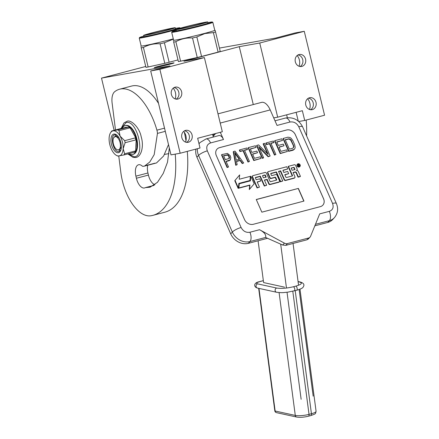 <?xml version="1.0" encoding="UTF-8"?>
<svg xmlns="http://www.w3.org/2000/svg" width="439" height="439" viewBox="0 0 439 439"><rect width="100%" height="100%" fill="white"/><g stroke="black" fill="none" stroke-linecap="round" stroke-linejoin="round"><path stroke-width="0.66" d="M114.135 130.328L101.502 78.115L169.942 65.888L150.687 70.959L170.99 154.879L180.166 153.244L200.019 148.014L197.66 138.258L222.326 131.76L204.387 57.597L183.925 61.251L239.277 46.677L259.74 43.022L304.265 31.301L295.096 32.941L275.478 38.105L219.462 48.076M164.554 154.402L168.922 153.623M298.712 121.521L304.715 120.451L324.569 115.227L304.265 31.301M192.068 134.982A6.102 5.284 79.9 0 0 185.878 130.323A6.102 5.284 79.9 0 0 181.839 137.676A6.102 5.284 79.9 0 0 188.024 142.335A6.102 5.284 79.9 0 0 192.068 134.982M181.614 91.767A6.102 5.284 79.9 0 0 175.424 87.109A6.102 5.284 79.9 0 0 171.386 94.462A6.102 5.284 79.9 0 0 177.57 99.121A6.102 5.284 79.9 0 0 181.614 91.767M180.166 153.244L159.862 69.318L204.387 57.597M150.687 70.959L159.862 69.318M185.571 142.11A9.685 8.39 79.9 0 0 185.906 135.827A9.685 8.39 79.9 0 0 183.656 131.387M175.117 98.896A9.685 8.39 79.9 0 0 175.446 92.613A9.685 8.39 79.9 0 0 173.202 88.168M145.732 66.47L101.502 78.115M309.517 109.476A9.685 8.39 79.9 0 0 309.852 103.198A9.685 8.39 79.9 0 0 307.602 98.753M299.063 66.262A9.685 8.39 79.9 0 0 299.393 59.984A9.685 8.39 79.9 0 0 297.148 55.539M316.014 102.353A6.102 5.284 79.9 0 0 309.83 97.694A6.102 5.284 79.9 0 0 305.785 105.042A6.102 5.284 79.9 0 0 311.97 109.701A6.102 5.284 79.9 0 0 316.014 102.353M305.56 59.133A6.102 5.284 79.9 0 0 299.371 54.48A6.102 5.284 79.9 0 0 295.332 61.828A6.102 5.284 79.9 0 0 301.516 66.487A6.102 5.284 79.9 0 0 305.56 59.133M304.715 120.451L302.35 110.694L277.684 117.186L259.74 43.022M253.281 104.559L239.277 46.677M273.722 117.893L277.684 117.186M212.641 134.312L213.305 137.05M155.604 67.54A10.19 0.357 166.4 0 1 154.248 67.688A10.19 0.357 166.4 0 1 161.514 65.576A10.19 0.357 166.4 0 1 172.692 63.046A10.19 0.357 166.4 0 1 174.053 62.898A10.19 0.357 166.4 0 1 166.787 65.01A10.19 0.357 166.4 0 1 155.604 67.54M184.512 130.8A6.102 5.284 -100.1 0 1 189.247 135.486A6.102 5.284 79.9 0 1 186.575 142.362M174.053 87.586A6.102 5.284 -100.1 0 1 178.788 92.272A6.102 5.284 79.9 0 1 176.121 99.143M308.458 98.171A6.102 5.284 -100.1 0 1 313.194 102.858A6.102 5.284 79.9 0 1 310.521 109.728M297.999 54.957A6.102 5.284 -100.1 0 1 302.734 59.638A6.102 5.284 79.9 0 1 300.067 66.514M215.236 133.626L215.214 134.005M213.974 133.961L213.771 135.58M214.962 133.703L214.962 134.279M213.074 134.197L212.975 135.706M219.544 147.641L286.574 129.993A7.178 5.926 -137.4 0 1 295.381 134.746L323.57 198.724A7.178 5.926 -137.4 0 1 322.835 205.167A7.178 5.926 -137.4 0 1 320.344 206.643L253.319 224.285A7.178 5.926 -137.4 0 1 244.512 219.538L216.317 155.56A7.178 5.926 -137.4 0 1 217.058 149.117A7.178 5.926 -137.4 0 1 219.544 147.641L219.516 147.669A7.178 5.926 42.6 0 0 217.042 149.134M217.996 113.849L261.529 102.386A13.636 6.794 75.3 0 1 270.204 109.915L277.042 125.433L289.981 122.026C293.801 121.444 296.737 123.024 298.789 126.778L332.559 203.427C333.898 207.367 332.822 210.007 329.332 211.346L319.707 213.875L310.598 236.242A4.308 3.556 42.6 0 1 310.027 237.142L308.348 238.97L306.894 239.815L285.816 245.363L282.678 245.022L265.611 237.444C266.319 234.81 264.294 232.236 259.537 229.718L284.417 243.135A4.308 3.556 42.6 0 0 287.457 243.574L308.535 238.026A4.308 3.556 42.6 0 0 310.027 237.142M220.307 132.293L223.495 139.531L210.555 142.938C207.065 144.277 205.99 146.917 207.329 150.857L241.104 227.501C243.157 231.254 246.092 232.84 249.912 232.253L259.537 229.718M322.824 205.178A7.178 5.926 42.6 0 0 323.543 198.752L295.354 134.773A7.178 5.926 42.6 0 0 286.546 130.026L219.516 147.669M213.118 136.288L215.67 133.516M210.555 142.938A7.178 3.572 -104.7 0 0 205.99 138.976L218.929 135.569A7.178 3.572 75.3 0 1 223.495 139.531M298.372 188.413L256.255 199.498L261.836 212.169L303.958 201.078L298.372 188.413L256.294 199.58M297.472 164.115L297.198 164.411A1.696 1.399 42.6 0 0 297.027 165.937A1.696 1.399 42.6 0 0 299.694 166.71L299.969 166.414A1.696 1.399 42.6 0 0 300.144 164.888A1.696 1.399 42.6 0 0 297.472 164.115A1.696 1.399 42.6 0 0 297.296 165.64A1.696 1.399 42.6 0 0 299.969 166.414M293.164 172.703L294.904 172.242A1.037 0.856 42.6 0 1 296.171 172.928L298.048 177.186L300.15 176.632L300.424 176.335L298.3 171.517A1.569 1.301 42.6 0 0 296.374 170.475A1.569 1.301 42.6 0 0 297.082 168.741L295.623 165.432A1.037 0.856 42.6 0 0 294.349 164.746L288.439 166.299L292.5 175.512A0.401 0.329 -137.4 0 1 292.319 175.951L286.409 177.51A0.401 0.329 -137.4 0 1 285.921 177.246L284.79 174.678L288.659 173.663L287.682 171.446L283.813 172.467L282.99 170.606A0.401 0.329 -137.4 0 1 283.171 170.167L287.748 168.96L286.771 166.738L268.366 171.583A1.037 0.856 42.6 0 0 267.905 172.725L270.029 177.548A1.037 0.856 42.6 0 0 271.302 178.234L275.171 177.213A0.401 0.329 -137.4 0 1 275.659 177.477L276.636 179.688A0.401 0.329 -137.4 0 1 276.46 180.127L270.545 181.686A0.401 0.329 -137.4 0 1 270.056 181.422L266.402 173.12A1.037 0.856 42.6 0 0 265.129 172.439L253.007 175.627A1.037 0.856 42.6 0 0 252.54 176.769L257.347 187.678L259.449 187.124L257.172 181.949L260.755 181.005L259.784 178.794L256.195 179.738L255.377 177.877A0.401 0.329 -137.4 0 1 255.553 177.438L260.332 176.176L264.563 185.779L266.665 185.225L264.388 180.05L267.159 179.321L269.036 183.579A1.037 0.856 42.6 0 0 270.303 184.265L279.056 181.96A1.037 0.856 42.6 0 0 279.522 180.819L277.075 175.26A1.037 0.856 42.6 0 0 275.802 174.574L271.928 175.595A0.401 0.329 -137.4 0 1 271.439 175.331L270.775 173.822A0.401 0.329 -137.4 0 1 270.956 173.383L276.427 171.94L280.658 181.537L282.76 180.989L278.535 171.386L280.636 170.831L284.461 179.518A1.037 0.856 42.6 0 0 285.734 180.204L294.487 177.899A1.037 0.856 42.6 0 0 294.948 176.758L293.071 172.5L295.178 171.945A1.037 0.856 -137.4 0 1 296.446 172.631L298.322 176.89L300.424 176.335M278.622 171.589L280.362 171.128L284.187 179.814A1.037 0.856 42.6 0 0 285.46 180.5L294.212 178.196A1.037 0.856 42.6 0 0 294.569 177.987L294.843 177.685M270.742 173.663L276.158 172.236L280.384 181.839L282.76 180.989M264.476 180.253L266.885 179.622L268.761 183.881A1.037 0.856 42.6 0 0 270.029 184.561L278.781 182.262A1.037 0.856 42.6 0 0 279.144 182.048L279.418 181.751M255.339 177.718L260.058 176.473L264.289 186.076L266.665 185.225M257.259 182.152L260.755 181.005M252.65 175.841L252.376 176.138A1.037 0.856 42.6 0 0 252.266 177.071L257.073 187.974L259.449 187.124M276.4 180.144A0.401 0.329 42.6 0 0 276.361 179.985L276.636 179.688M268.009 171.797L267.735 172.093A1.037 0.856 42.6 0 0 267.631 173.026L269.755 177.844A1.037 0.856 42.6 0 0 271.028 178.53L274.896 177.51A0.401 0.329 42.6 0 1 275.39 177.773L276.361 179.985M282.957 170.447L287.748 168.96M284.878 174.881L288.659 173.663M292.259 175.968A0.401 0.329 42.6 0 0 292.226 175.814L292.5 175.512M288.439 166.299L288.165 166.601L292.226 175.814M238.832 183.645L249.972 180.489L250.362 176.324L239.25 179.249L239.656 174.914L235.041 180.402L238.415 188.057L238.854 183.414L249.972 180.489M239.656 174.914L234.772 180.698L238.147 188.358L238.415 188.057M239.266 183.771L238.602 188.238L249.687 185.318L249.286 189.577L254.165 183.798L250.823 176.204L250.384 180.846L239.266 183.771L238.876 187.936L249.961 185.022L249.561 189.28M250.823 176.204L250.131 180.912M197.391 148.706A14.35 11.853 42.6 0 0 198.576 155.417L232.352 232.061A14.35 11.853 42.6 0 0 249.967 241.565L248.32 243.349L267.521 238.295M314.834 225.838L327.746 222.441A14.35 11.853 -137.4 0 0 332.724 219.489L334.364 217.7C337.854 213.469 338.524 208.734 336.389 203.509A7.178 1.893 -23.8 0 0 332.559 203.427M248.32 243.349A14.35 11.853 -137.4 0 1 230.705 233.85L196.935 157.2A14.35 11.853 -137.4 0 1 195.964 149.084M303.81 201.117L298.262 188.534M298.048 177.186L298.322 176.89M280.362 171.128L280.636 170.831M280.384 181.839L280.658 181.537M276.158 172.236L276.427 171.94M266.885 179.622L267.159 179.321M264.289 186.076L264.563 185.779M260.058 176.473L260.332 176.176M257.073 187.974L257.347 187.678M234.772 180.698L235.041 180.402M249.687 185.318L249.961 185.022M238.602 188.238L238.876 187.936M298.767 164.065L299.853 166.129L299.453 166.233L298.888 165.349L298.493 165.454L298.899 166.381L298.608 166.452L297.68 164.351L298.767 164.065L298.493 164.362L298.986 165.086L299.261 164.784M295.068 169.503L292.1 170.288L291.123 168.071L293.757 167.38A0.401 0.329 -137.4 0 1 294.251 167.643L295.068 169.503M266.182 177.109L263.411 177.839L262.593 175.973A0.401 0.329 -137.4 0 1 262.769 175.534L264.871 174.98A0.401 0.329 -137.4 0 1 265.365 175.243L266.182 177.109M299.491 166.222L299.113 165.459M297.774 164.548L298.493 164.362M291.211 168.274L293.757 167.38M294.706 169.597L293.976 167.939A0.401 0.329 42.6 0 0 293.488 167.676M262.555 175.819L264.871 174.98M265.82 177.202L265.09 175.545A0.401 0.329 42.6 0 0 264.602 175.282M298.114 165.333L298.871 164.905L298.624 164.504L298.13 164.636L298.317 165.053L298.871 164.905M285.284 139.915L288.374 139.103L289.257 139.168L290.81 140.266L293.257 145.336L293.543 146.467L293.252 147.91M283.336 138.4L283.062 138.697L288.642 151.362L293.241 150.154L294.887 148.591L295.178 147.312L294.684 144.733L292.901 140.694L291.255 138.417L290.014 137.539L287.935 137.188L283.336 138.4L288.917 151.065L294.355 149.331M289.35 149.145L285.196 139.712L288.648 138.806L289.531 138.872L291.084 139.97L293.817 146.165L293.79 147.076L292.802 148.239L289.35 149.145M293.515 147.372L293.79 147.076M293.543 146.467L293.817 146.165M293.257 145.336L293.532 145.04M291.474 141.292L291.748 140.996M290.81 140.266L291.084 139.97M290.069 139.558L290.344 139.262M289.257 139.168L289.531 138.872M288.374 139.103L288.648 138.806M293.241 150.154L293.515 149.858M288.642 151.362L288.917 151.065M274.902 140.617L274.627 140.914L280.208 153.584L287.38 151.471L286.667 149.853L280.922 151.367L279.017 147.054L284 145.743L283.292 144.124L278.304 145.435L276.762 141.934L282.513 140.42L281.8 138.801L274.902 140.617L280.483 153.288L287.38 151.471M276.85 142.137L282.513 140.42M279.111 147.257L284 145.743M280.208 153.584L280.483 153.288M270.984 143.377L273.689 142.67L273.958 142.368L273.365 141.023L266.083 142.938L266.676 144.288L269.744 143.482L274.732 154.802L275.884 154.501L270.896 143.174L273.958 142.368M266.083 142.938L265.809 143.235L266.402 144.585L269.469 143.778L274.457 155.099L275.884 154.501M274.457 155.099L274.732 154.802M269.469 143.778L269.744 143.482M266.402 144.585L266.676 144.288M256.881 145.364L256.606 145.66L262.193 158.325L263.34 158.024L263.614 157.727L258.747 146.675L268.405 156.465L270.133 156.01L264.547 143.344L263.4 143.646L268.152 154.429L258.609 144.908L256.881 145.364L262.467 158.029L263.614 157.727M263.4 143.646L263.126 143.943L267.428 153.705M259.202 147.713L268.13 156.761L270.133 156.01M262.193 158.325L262.467 158.029M268.13 156.761L268.405 156.465M248.447 147.581L248.178 147.877L253.758 160.548L260.931 158.435L260.217 156.816L254.466 158.331L252.568 154.018L257.55 152.706L256.837 151.087L251.854 152.399L250.312 148.898L256.063 147.383L255.35 145.764L248.447 147.581L254.033 160.251L260.931 158.435M250.4 149.101L256.063 147.383M252.655 154.221L257.55 152.706M253.758 160.548L254.033 160.251M244.534 150.341L247.234 149.633L247.508 149.331L246.916 147.987L239.634 149.902L240.226 151.252L243.294 150.445L248.282 161.766L249.429 161.464L244.441 150.138L247.508 149.331M239.634 149.902L239.359 150.198L239.952 151.548L243.019 150.742L248.008 162.062L249.429 161.464M248.008 162.062L248.282 161.766M243.019 150.742L243.294 150.445M239.952 151.548L240.226 151.252M234.914 153.315L239.26 159.324M236.544 161.47L240.067 160.542L242.257 163.577L243.683 162.973L235.03 151.115L233.499 151.515L236.012 164.993L237.164 164.691L236.506 161.256L240.342 160.246L242.531 163.281L243.683 162.973M233.499 151.515L233.224 151.817L235.743 165.289L237.164 164.691M236.22 160.125L234.739 152.393L239.672 159.22L236.22 160.125M242.257 163.577L242.531 163.281M240.067 160.542L240.342 160.246M235.743 165.289L236.012 164.993M223.638 155.845L227.611 155.099L228.779 156.295L229.169 158.545M226.134 161.503L229.218 160.69L230.332 159.873L230.843 157.634L230.206 155.691L227.484 153.403L221.805 154.594L227.391 167.264L228.538 166.963L226.047 161.3L230.332 159.873M221.805 154.594L221.53 154.896L227.117 167.561L228.538 166.963M229.432 158.303L225.333 159.686L223.55 155.642L227.885 154.802L229.41 156.805L229.432 158.303M229.301 157.963L229.575 157.667M229.136 157.102L229.41 156.805M228.779 156.295L229.054 155.999M228.231 155.538L228.505 155.236M227.611 155.099L227.885 154.802M226.919 154.978L227.193 154.682M229.218 160.69L229.493 160.394M227.117 167.561L227.391 167.264M176.237 30.291A20.737 0.724 -13.6 0 0 172.022 31.745A20.737 0.724 -13.6 0 0 181.922 30.011A20.737 0.724 -13.6 0 0 202.368 25.072A20.737 0.724 166.4 0 0 212.311 21.999L212.833 22.312A21.171 0.741 166.4 0 1 212.849 22.334A21.171 0.741 166.4 0 1 202.681 25.457A21.171 0.741 -13.6 0 1 171.698 32.294L173.619 40.24A21.171 0.741 -13.6 0 0 204.601 33.402A21.171 0.741 166.4 0 0 214.77 30.28L212.849 22.334M207.899 22.63A20.737 0.724 166.4 0 1 212.311 21.999M172.022 31.745L171.704 32.261A21.171 0.741 -13.6 0 0 171.698 32.294M218.112 52.104L201.567 56.455L196.848 36.958L204.826 33.573L213.392 32.601L218.112 52.104A23.679 0.829 166.4 0 0 220.241 51.451L215.395 31.268L220.241 51.451M214.764 30.258L215.165 30.379L215.395 31.268M192.534 38.001L197.248 57.504L180.577 61.18A23.679 0.829 -13.6 0 1 178.393 61.57L173.679 42.067A23.679 0.829 -13.6 0 0 175.858 41.678C181.033 38.857 186.591 37.628 192.534 38.001A23.679 0.829 -13.6 0 0 196.848 36.958M173.317 40.498L173.614 40.218M173.548 41.392L173.679 42.067M180.577 61.18L175.858 41.678M197.248 57.504A23.679 0.829 -13.6 0 0 201.567 56.455M215.527 31.948A23.679 0.829 166.4 0 1 213.392 32.601M202.736 22.927A12.918 0.45 166.4 0 1 204.459 22.746A12.918 0.45 166.4 0 1 195.245 25.418A12.918 0.45 166.4 0 1 181.071 28.634A12.918 0.45 -13.6 0 1 179.348 28.815A12.918 0.45 -13.6 0 1 188.561 26.142A12.918 0.45 -13.6 0 1 202.736 22.927M176.072 29.611L176.341 30.725A16.287 0.571 -13.6 0 0 178.514 30.489A16.287 0.571 166.4 0 0 196.387 26.439A16.287 0.571 166.4 0 0 208.004 23.064L207.735 21.95A16.287 0.571 166.4 0 1 196.118 25.325A16.287 0.571 166.4 0 1 178.245 29.375A16.287 0.571 -13.6 0 1 176.072 29.611A16.287 0.571 -13.6 0 1 187.689 26.236A16.287 0.571 -13.6 0 1 205.562 22.186A16.287 0.571 166.4 0 1 207.735 21.95M143.789 36.086A20.737 0.724 -13.6 0 0 139.575 37.54A20.737 0.724 -13.6 0 0 149.474 35.811A20.737 0.724 -13.6 0 0 169.92 30.873A20.737 0.724 166.4 0 0 179.864 27.794L180.38 28.112A21.171 0.741 166.4 0 1 180.402 28.134A21.171 0.741 166.4 0 1 180.396 28.156L180.402 28.134M175.452 28.425A20.737 0.724 166.4 0 1 179.864 27.794M139.575 37.54L139.256 38.061A21.171 0.741 -13.6 0 0 139.251 38.089A21.171 0.741 -13.6 0 0 170.233 31.251A21.171 0.741 166.4 0 0 176.077 29.649M173.295 38.895A21.171 0.741 166.4 0 1 172.154 39.197A21.171 0.741 -13.6 0 1 141.171 46.035L139.251 38.089M177.998 59.918L169.119 62.256L164.4 42.753L173.356 39.131M160.087 43.796L164.801 63.298L148.13 66.975A23.679 0.829 -13.6 0 1 145.946 67.365L141.232 47.862A23.679 0.829 -13.6 0 0 143.41 47.472C148.585 44.652 154.138 43.428 160.087 43.796A23.679 0.829 -13.6 0 0 164.4 42.753M140.87 46.298L141.166 46.013M141.1 47.187L141.232 47.862M148.13 66.975L143.41 47.472M164.801 63.298A23.679 0.829 -13.6 0 0 169.119 62.256M170.283 28.727A12.918 0.45 166.4 0 1 172.011 28.54A12.918 0.45 166.4 0 1 162.798 31.218A12.918 0.45 166.4 0 1 148.623 34.429A12.918 0.45 -13.6 0 1 146.9 34.615A12.918 0.45 -13.6 0 1 156.114 31.937A12.918 0.45 -13.6 0 1 170.283 28.727M143.624 35.405L143.893 36.525A16.287 0.571 -13.6 0 0 146.066 36.289A16.287 0.571 166.4 0 0 163.939 32.239A16.287 0.571 166.4 0 0 175.556 28.864L175.287 27.745A16.287 0.571 166.4 0 1 163.67 31.125A16.287 0.571 166.4 0 1 145.797 35.175A16.287 0.571 -13.6 0 1 143.624 35.405A16.287 0.571 -13.6 0 1 155.241 32.031A16.287 0.571 -13.6 0 1 173.114 27.981A16.287 0.571 166.4 0 1 175.287 27.745M280.686 244.144L286.475 288.039M287.029 292.259L301.143 399.309M284.51 287.15L263.603 282.573L258.094 240.775M293.049 243.458L298.558 285.251M299.124 289.526L313.177 396.143M306.175 120.066A78.932 39.323 75.3 0 1 306.592 135.887M113.383 143.849A6.815 3.397 -104.7 0 0 116.269 149.145A6.815 3.397 -104.7 0 0 119.748 148.777A6.815 3.397 -104.7 0 0 120.088 142.653A6.815 3.397 75.3 0 0 116.785 137.05A6.815 3.397 75.3 0 0 113.427 138.351A6.815 3.397 75.3 0 0 113.383 143.849M113.558 138.033L115.567 135.772L118.942 137.747M121.362 146.955L119.106 150.412M175.21 154.127A78.932 39.323 75.3 0 1 152.838 215.368A78.932 39.323 75.3 0 1 150.84 215.785A39.466 19.662 75.3 0 1 122.283 180.434A39.466 19.662 75.3 0 1 120.824 172.39L118.771 156.026M115.495 129.971L112.115 103.05A14.35 7.15 -104.7 0 1 114.716 91.685A51.522 25.665 75.3 0 1 119.622 89.21A51.522 25.665 75.3 0 1 156.915 130.158L164.526 128.155M169.317 147.954L167.5 162.216L163.237 173.443L157.458 182.317L150.078 187.19L145.666 187.601A2.87 1.432 -104.7 0 0 145.397 187.623A2.87 1.432 -104.7 0 0 145.221 187.689A10.909 5.433 75.3 0 1 144.568 187.958A10.909 5.433 75.3 0 1 136.397 178.245L135.903 176.154A10.909 5.433 75.3 0 1 138.521 164.768A10.909 5.433 75.3 0 1 142.176 166.002A2.87 1.432 -104.7 0 0 142.988 166.348L144.464 166.118L149.754 162.04L154.193 154.643L157.453 133.401A7.178 3.572 -104.7 0 0 156.915 130.158M119.622 89.21L131.656 86.044A51.522 25.665 75.3 0 1 158.534 103.39M184.353 132.304A78.932 39.323 75.3 0 1 185.966 140.771M187.283 151.367A78.932 39.323 75.3 0 1 164.872 212.202L152.838 215.368M154.945 184.731A10.909 5.433 75.3 0 1 148.431 175.079L147.938 172.982A10.909 5.433 75.3 0 1 147.745 165.256M144.464 166.118L156.498 162.951L163.626 155.982L168.505 144.601M109.783 144.541A12.918 6.437 -104.7 0 0 112.154 150.665A12.918 6.437 -104.7 0 0 116.642 155.505A12.918 6.437 -104.7 0 0 119.172 155.955A12.918 6.437 -104.7 0 0 123.15 148.7A12.918 6.437 -104.7 0 0 120.116 136.15A12.918 6.437 -104.7 0 0 113.097 130.86A12.918 6.437 -104.7 0 0 110.623 132.633A12.918 6.437 -104.7 0 0 109.119 138.115A12.918 6.437 -104.7 0 0 109.783 144.541M127.03 127.294L124.676 127.716A13.137 6.547 75.3 0 1 125.801 127.288A13.137 6.547 75.3 0 1 127.03 127.294L129.521 126.849A14.91 7.43 75.3 0 1 136.222 138.74A14.91 7.43 75.3 0 1 135.591 151.938A14.91 7.43 75.3 0 1 132.688 154.468A14.91 7.43 75.3 0 1 132.391 154.533A14.91 7.43 75.3 0 1 128.857 153.666M121.822 128.303L122.19 128.161A14.91 7.43 75.3 0 1 125.093 125.631L125.636 125.488A14.91 7.43 75.3 0 1 125.927 125.422A14.91 7.43 75.3 0 1 136.688 138.307A14.91 7.43 75.3 0 1 133.226 154.325L132.688 154.468M125.093 125.631A14.91 7.43 75.3 0 1 125.384 125.565A14.91 7.43 75.3 0 1 129.521 126.849L131.793 130.882A13.137 6.547 75.3 0 1 133.95 134.707L136.222 138.74L136.008 143.218A13.137 6.547 75.3 0 1 135.805 147.46L135.591 151.943L123.963 154.951A14.35 7.15 -104.7 0 0 124.605 153.782L123.15 148.7L125.131 142.708L135.81 139.898L135.86 138.834L136.222 138.74M118.393 152.734A9.603 4.785 75.3 0 1 111.413 144.25A9.603 4.785 75.3 0 1 113.877 134.082A9.603 4.785 -104.7 0 1 116.79 135.108A9.603 4.785 -104.7 0 1 120.791 150.308A9.603 4.785 -104.7 0 1 118.393 152.734M122.19 128.161L124.676 127.716M129.159 126.942L129.697 127.903L119.024 130.712A14.35 7.15 -104.7 0 0 117.893 129.862L129.521 126.849M117.893 129.862L111.742 130.959A14.35 7.15 -104.7 0 0 111.725 130.981L110.623 132.633M121.828 128.254L111.742 130.959M135.86 138.834L135.322 137.879L124.643 140.689L120.116 136.15L119.024 130.712M131.793 130.882L133.95 134.707M135.228 152.037L135.283 150.972L124.605 153.782M136.008 143.218L135.805 147.46M117.811 156.054L123.963 154.951M124.643 140.689A14.35 7.15 75.3 0 1 125.131 142.708M128.567 127.052A14.35 7.15 75.3 0 1 129.697 127.903M135.322 137.879A14.35 7.15 75.3 0 1 135.81 139.898M135.283 150.972A14.35 7.15 75.3 0 1 134.641 152.141M120.961 149.809L118.985 151.554C113.652 153.046 109.355 135.283 114.941 134.828L117.18 135.459M298.092 281.712L299.53 282.025C302.85 283.045 301.593 284.417 295.76 286.135L293.356 286.766C286.76 288.319 281.196 288.747 276.663 288.044L257.583 283.863C255.822 283.325 256.491 282.601 259.575 281.69L263.356 280.691M298.251 121.126L296.122 112.335M287.347 117.712L286.645 114.826M220.224 123.074L270.204 109.915M315.454 224.324L329.387 220.652A14.35 11.853 42.6 0 0 334.364 217.7M329.332 211.346A7.178 3.572 75.3 0 1 329.387 220.652L327.746 222.441M298.789 126.778A7.178 1.893 -23.8 0 1 302.614 126.86L336.389 203.509M289.981 122.026A7.178 3.572 -104.7 0 0 285.416 118.064C293.126 116.812 298.86 119.743 302.614 126.86M205.99 138.976L200.047 142.532A14.35 11.853 42.6 0 0 199.015 143.866M207.329 150.857A7.178 1.893 156.2 0 0 198.576 155.417L196.935 157.2M241.104 227.501A7.178 1.893 156.2 0 0 232.352 232.061L230.705 233.85M249.912 232.253A7.178 3.572 75.3 0 1 249.967 241.565L265.611 237.444M282.678 245.022L284.417 243.135M285.816 245.363L287.457 243.574M306.894 239.815L308.535 238.026M296.171 172.928L296.446 172.631M294.904 172.242L295.178 171.945M294.212 178.196L294.487 177.899M285.46 180.5L285.734 180.204M284.187 179.814L284.461 179.518M278.781 182.262L279.056 181.96M270.029 184.561L270.303 184.265M268.761 183.881L269.036 183.579M252.266 177.071L252.54 176.769M275.39 177.773L275.659 177.477M274.896 177.51L275.171 177.213M271.028 178.53L271.302 178.234M269.755 177.844L270.029 177.548M267.631 173.026L267.905 172.725M298.723 164.488L298.997 164.191M299.206 165.58L299.48 165.278M293.976 167.939L294.251 167.643M265.09 175.545L265.365 175.243M154.018 185.406L145.666 187.601M148.431 175.079L136.397 178.245M147.938 172.982L135.903 176.154M145.847 165.596L155.022 163.182M157.453 133.401L165.294 131.338M121.246 128.457L126.119 122.536C137.061 119.474 145.874 155.9 134.416 156.838L127.947 153.902M295.76 286.135A2.151 1.07 -104.7 0 1 297.176 288.467A2.151 1.07 75.3 0 1 296.583 290.3L287.803 292.16C283.578 292.445 283.188 293.087 276.477 292.231L257.397 288.05A2.151 1.811 102.4 0 1 256.052 286.426A2.151 1.811 -77.6 0 1 257.583 283.863M293.356 286.766A2.151 1.07 -104.7 0 1 294.772 289.103A2.151 1.07 75.3 0 1 294.179 290.936M276.663 288.044A2.151 1.811 -77.6 0 0 275.132 290.607A2.151 1.811 102.4 0 0 276.477 292.231M263.351 280.625L259.301 281.69A2.151 1.07 75.3 0 1 259.575 281.69M298.07 281.525L300.265 282.008A2.151 1.811 102.4 0 0 299.53 282.025M299.985 289.197L316.075 411.261A10.048 2.151 172.5 0 1 311.438 413.736L309.029 414.372A10.048 2.151 172.5 0 1 295.282 415.42L275.138 411.008L258.977 288.396M295.217 290.662L311.438 413.736A2.151 1.07 75.3 0 1 310.845 415.568C316.256 413.538 315.35 414.081 316.075 411.261M258.664 288.33L274.809 410.816A2.151 0.461 -7.5 0 0 275.138 411.008A2.151 1.811 -77.6 0 0 276.482 412.638L296.627 417.05C299.996 417.577 303.931 417.297 308.436 416.205L310.845 415.568M296.627 417.05A2.151 1.811 102.4 0 1 295.282 415.42L279.089 292.572M308.436 416.205A2.151 1.07 75.3 0 0 309.029 414.372L292.802 291.271M275.006 120.807L285.416 118.064M198.977 143.696L200.047 142.532M296.918 170.151L296.66 170.431M213.623 135.739L213.025 135.898M145.397 187.623L154.144 185.318M127.842 153.93L133.083 157.392L135.761 157.513C141.643 156.767 144.008 145.622 141.188 136.798C139.487 127.458 131.041 119.562 127.173 121.23L124.023 122.871L121.142 128.484M116.642 155.505L117.822 156.097M259.301 281.69C253.155 282.853 253.852 287.172 257.397 288.05M300.265 282.008C303.272 282.946 304.425 284.291 303.717 286.052C302.954 287.282 303.684 288.149 296.583 290.3M274.809 410.816A2.151 2.151 0 0 0 276.482 412.638"/></g></svg>
